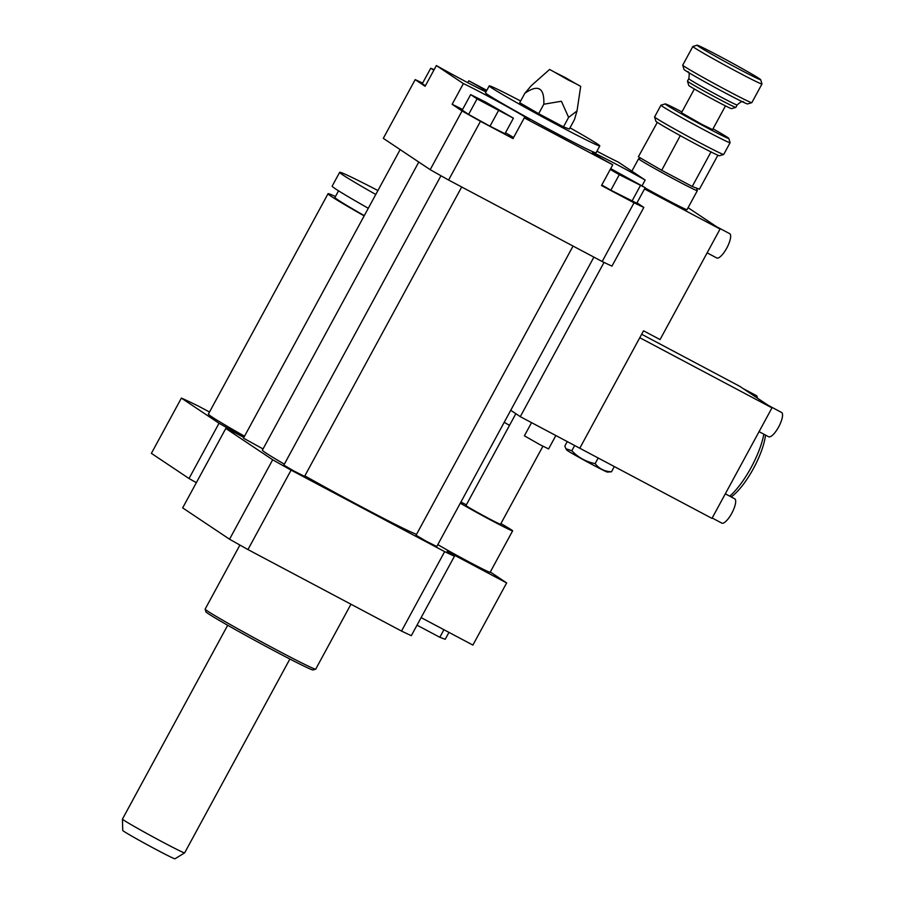 <?xml version="1.0" encoding="UTF-8"?>
<svg xmlns="http://www.w3.org/2000/svg" width="904" height="904" viewBox="0 0 904 904"><rect width="100%" height="100%" fill="white"/><g stroke="black" fill="none" stroke-linecap="round" stroke-linejoin="round"><path stroke-width="1.36" d="M542.908 446.237L500.533 524.286A19.662 0.588 -151.5 0 1 482.985 515.416A19.662 0.588 -151.5 0 1 465.978 505.528L515.845 413.693M448.96 632.393L445.209 639.297L439.819 637.275L417.015 625.172M443.921 629.715L439.819 637.275M500.918 523.586A33.414 0.994 -151.5 0 1 512.624 530.851A33.414 0.994 -151.5 0 1 492.748 521.122A33.414 0.994 -151.5 0 1 460.305 503.166M460.916 502.059A33.414 0.994 -151.5 0 1 466.362 504.827M512.624 530.851L490.126 572.3A33.414 0.994 -151.5 0 1 470.249 562.57A33.414 0.994 -151.5 0 1 437.807 544.615M421.117 617.613L472.894 645.083L506.647 582.922L490.284 571.995M243.865 437.446L235.594 433.061A141.532 4.204 28.5 0 0 225.797 428.451L272.68 459.774A141.532 4.204 28.5 0 0 291.088 470.136L444.655 551.621A141.532 4.204 28.5 0 0 454.452 556.231L447.152 551.35L506.647 582.922M454.452 556.231L411.32 635.659A141.532 4.204 28.5 0 1 401.523 631.06L247.956 549.575A141.532 4.204 28.5 0 1 229.548 539.213L272.68 459.774M335.463 196.518A88.456 2.622 28.5 0 0 328.039 193.727A88.456 2.622 28.5 0 0 364.165 215.886M338.559 190.823L334.943 197.479A80.603 2.396 28.5 0 0 364.289 215.638M377.928 190.541A88.456 2.622 28.5 0 0 339.667 172.314L332.163 186.122A88.456 2.622 28.5 0 0 368.29 208.282M339.667 172.314A88.456 2.622 28.5 0 0 375.781 194.473M244.521 436.225A88.456 2.622 -151.5 0 1 208.395 414.066L328.039 193.727M209.513 412.009L198.247 406.032A125.814 3.729 28.5 0 0 181.388 398.099L151.386 453.356L189.026 478.51A125.814 3.729 28.5 0 0 196.349 482.679M181.388 398.099L219.028 423.253L189.026 478.51M219.028 423.253A125.814 3.729 28.5 0 0 243.933 437.31M500.161 110.706L483.538 101.779L500.161 110.706M470.656 94.604L485.629 102.107L513.415 118.175L477.063 98.886L470.656 94.604L462.215 110.141L468.622 114.424L477.063 98.886M498.443 110.672L490.002 126.21L504.974 133.713L513.415 118.175M490.002 126.21L468.622 114.424M433.886 70.139L430.688 68.286L434.169 69.597M425.445 85.677L422.247 83.823L430.688 68.286M621.749 174.879L632.732 181.15L621.749 174.879M610.697 168.596L645.219 187.67L636.789 203.219L610.855 190.224L619.285 174.675L610.234 169.443M610.855 190.224L601.804 184.981M645.219 187.67L619.285 174.675M631.839 201.355L640.281 185.817M480.476 121.317A141.532 4.204 -151.5 0 1 462.068 110.955L452.136 104.322L463.379 83.597A39.313 1.164 -151.5 0 1 502.432 104.028A39.313 1.164 -151.5 0 1 529.394 119.972A39.313 1.164 -151.5 0 1 524.275 117.87L513.02 138.583L480.476 121.317L448.599 180.032A141.532 4.204 -151.5 0 1 430.191 169.669L462.068 110.955M513.596 137.544A39.313 1.164 28.5 0 0 505.483 132.775M462.577 109.474A39.313 1.164 28.5 0 0 452.136 104.322M467.752 82.671L468.78 80.784A39.313 1.164 -151.5 0 1 486.42 91.055M485.979 91.869A39.313 1.164 -151.5 0 1 436.372 65.551L425.117 86.275L415.185 79.631A141.532 4.204 -151.5 0 1 422.631 83.111M636.992 202.835L643.84 207.411L611.963 266.126A141.532 4.204 -151.5 0 1 602.166 261.516L634.043 202.801L601.499 185.535L612.754 164.81A39.313 1.164 -151.5 0 1 592.493 152.595A39.313 1.164 -151.5 0 1 610.437 161.183A39.313 1.164 -151.5 0 1 645.162 180.054L618.144 162.008A39.313 1.164 -151.5 0 1 596.922 151.205M602.166 261.516L448.599 180.032M612.754 164.81L524.275 117.87M463.379 83.597L436.372 65.551M430.191 169.669L383.307 138.346L415.185 79.631M645.162 180.054L642.021 185.828M643.84 207.411A141.532 4.204 -151.5 0 1 634.043 202.801M549.598 69.461L580.696 86.343L549.598 69.461L531.247 85.688L524.851 93.259C538.151 84.061 544.479 87.711 543.812 104.22L561.395 101.259L568.616 117.384L563.474 126.854L569.328 129.057L574.469 119.588L577.023 110.921L568.616 117.384M543.812 104.22L538.671 113.689L563.474 126.854M524.851 93.259L519.71 102.728L538.671 113.689M568.277 79.993L554.423 72.094L565.316 77.586L575.848 83.722L568.277 79.993M569.995 127.826A62.907 1.864 -151.5 0 1 599.804 145.906A62.907 1.864 -151.5 0 1 560.661 126.684A62.907 1.864 -151.5 0 1 489.233 85.88A62.907 1.864 -151.5 0 1 520.636 101.022M599.804 145.906L596.052 152.821A62.907 1.864 -151.5 0 1 556.909 133.589A62.907 1.864 -151.5 0 1 485.482 92.784L489.233 85.88M468.78 80.784L486.804 90.355M350.955 604.222L315.711 669.141A62.907 1.864 -151.5 0 1 315.654 669.175A62.907 1.864 -151.5 0 1 267.335 644.97A62.907 1.864 -151.5 0 1 207.547 611.059A62.907 1.864 -151.5 0 1 205.14 609.172A62.907 1.864 -151.5 0 1 205.14 609.104L239.91 545.067M315.654 669.175L312.999 669.954A60.941 1.808 -151.5 0 1 266.183 646.518A60.941 1.808 -151.5 0 1 208.259 613.669A60.941 1.808 -151.5 0 1 205.931 611.827L205.14 609.172M416.541 534.332A88.456 2.622 -151.5 0 1 304.84 475.866M284.353 464.17A88.456 2.622 -151.5 0 1 262.386 450.135L418.789 162.053M461.695 186.981L304.569 476.374L294.037 471.063L283.833 465.119L440.96 175.749M263.019 448.949L243.481 438.157L400.144 149.601M593.894 257.132L436.768 546.524L426.236 541.202L416.032 535.27L573.057 246.069M291.088 470.136L247.956 549.575M444.655 551.621L401.523 631.06M225.797 428.451L182.664 507.89L229.548 539.213M227.695 625.252L122.447 819.092A35.38 1.051 28.5 0 0 122.447 819.114L122.741 830.448A29.708 0.881 28.5 0 0 148.098 845.206A29.708 0.881 28.5 0 0 174.958 858.8L184.631 852.879A35.38 1.051 28.5 0 0 184.642 852.867L289.879 659.027M122.447 819.114A35.38 1.051 28.5 0 0 152.64 836.686A35.38 1.051 28.5 0 0 184.631 852.879M713.019 128.809A36.171 1.073 -151.5 0 1 728.816 138.414A36.171 1.073 -151.5 0 1 706.306 127.396A36.171 1.073 -151.5 0 1 665.265 103.915A36.171 1.073 -151.5 0 1 681.921 111.926M665.265 103.915L661.005 105.169A39.313 1.164 28.5 0 0 660.971 105.192A39.313 1.164 28.5 0 0 705.617 130.696A39.313 1.164 28.5 0 0 730.082 142.719A39.313 1.164 28.5 0 0 730.082 142.674L728.816 138.414M730.082 142.719L723.708 154.46A39.313 1.164 -151.5 0 1 723.675 154.482A39.313 1.164 -151.5 0 1 699.244 142.436A39.313 1.164 -151.5 0 1 654.598 116.978A39.313 1.164 -151.5 0 1 654.598 116.932L660.971 105.192M725.46 105.892L712.578 129.634L701.572 124.221L681.48 112.751L694.374 89.01M654.598 116.978L655.863 121.238A36.171 1.073 28.5 0 0 657.129 122.243M657.31 122.368L638.371 156.799L661.705 170.291L680.271 135.645A36.171 1.073 28.5 0 1 657.31 122.368M723.675 154.482L719.414 155.737A36.171 1.073 28.5 0 1 711.052 151.974L710.736 151.815A36.171 1.073 28.5 0 1 680.712 135.882L680.531 135.623M718.714 98.977A27.527 0.814 -151.5 0 1 687.469 81.145A27.527 0.814 -151.5 0 1 687.469 81.123L688.735 85.405A24.374 0.723 28.5 0 0 716.409 101.191A24.374 0.723 28.5 0 0 731.551 108.661L735.822 107.395A27.527 0.814 -151.5 0 1 718.714 98.977M687.469 81.123L688.78 78.704A27.527 0.814 -151.5 0 0 720.025 96.558A27.527 0.814 -151.5 0 0 737.155 104.966L735.845 107.384A27.527 0.814 -151.5 0 1 735.822 107.395M727.37 90.637A39.313 1.164 -151.5 0 1 682.723 65.167A39.313 1.164 -151.5 0 1 682.723 65.133L683.989 69.427A36.171 1.073 28.5 0 0 725.064 92.852A36.171 1.073 28.5 0 0 747.54 103.937L751.8 102.672A39.313 1.164 -151.5 0 1 727.37 90.637M697.142 45.2A36.171 1.073 -151.5 0 1 729.415 61.54A36.171 1.073 -151.5 0 1 760.693 79.699A36.171 1.073 -151.5 0 1 738.184 68.681A36.171 1.073 -151.5 0 1 697.142 45.2L692.882 46.466A39.313 1.164 28.5 0 0 692.848 46.477A39.313 1.164 28.5 0 0 737.494 71.981A39.313 1.164 28.5 0 0 761.959 84.004L751.834 102.649A39.313 1.164 -151.5 0 1 751.8 102.672M761.959 84.004A39.313 1.164 28.5 0 0 761.959 83.959L760.693 79.699M711.064 151.827L692.238 186.484L699.425 189.196L717.878 155.228M692.238 186.484L661.705 170.291M531.552 422.631L524.399 435.796L540.027 444.723L548.592 448.926L555.858 435.536M504.206 422.315L509.506 425.366M707.143 252.86L716.736 257.956A13.763 4.226 -62 0 0 726.726 248.159A13.763 4.226 -62 0 0 729.641 233.639L716.476 226.655M604.03 262.42L520.286 416.665L711.979 518.376L771.982 407.862L639.783 337.712L579.78 448.226L643.535 330.807L660.056 339.576L720.059 229.051L688.091 207.694M640.699 158.143L638.619 158.754A33.414 0.994 28.5 0 0 638.597 158.776A33.414 0.994 28.5 0 0 667.491 175.591A33.414 0.994 28.5 0 0 697.334 190.665A33.414 0.994 28.5 0 0 697.334 190.631L696.588 188.122M645.083 187.93A33.414 0.994 28.5 0 0 687.017 209.66L697.334 190.665M720.059 229.051L644.518 188.97M520.286 416.665L510.737 410.28M611.477 471.786L607.375 472.069A23.199 0.689 -151.5 0 1 592.99 464.961A23.199 0.689 -151.5 0 1 566.661 449.955L565.927 448.757L571.814 450.746C578.232 457.526 586.007 461.808 595.137 463.605C599.228 468.826 604.674 471.549 611.477 471.786L614.313 466.554M567.26 441.593L564.831 446.079L565.927 448.757M598.188 458L595.137 463.605M574.661 445.514L571.814 450.746M771.982 407.862L768.456 405.5A13.763 4.226 -62 0 0 768.343 405.433L781.553 412.45A13.763 4.226 118 0 1 778.841 426.575A13.763 4.226 118 0 1 768.66 436.756L759.055 431.66M768.456 405.5L739.698 386.291L641.659 334.265M712.182 518.003L721.776 523.1A13.763 4.226 -62 0 0 731.765 513.302A13.763 4.226 -62 0 0 734.681 498.782L725.313 493.821M757.337 398.076A13.763 4.226 -62 0 0 756.332 395.59L743.167 388.607M731.189 496.94A43.245 13.289 -62 0 0 753.461 468.509A43.245 13.289 -62 0 0 765.53 435.095M729.743 496.172A47.177 14.498 -62 0 0 751.167 467.436A47.177 14.498 -62 0 0 763.835 434.202M580.696 86.343L577.023 110.921M692.848 46.477L682.723 65.133M688.78 78.704C689.582 74.06 689.198 71.698 687.594 71.642M737.155 104.966C740.613 101.756 742.805 100.807 743.721 102.118M631.862 171.172L638.597 158.776"/></g></svg>
